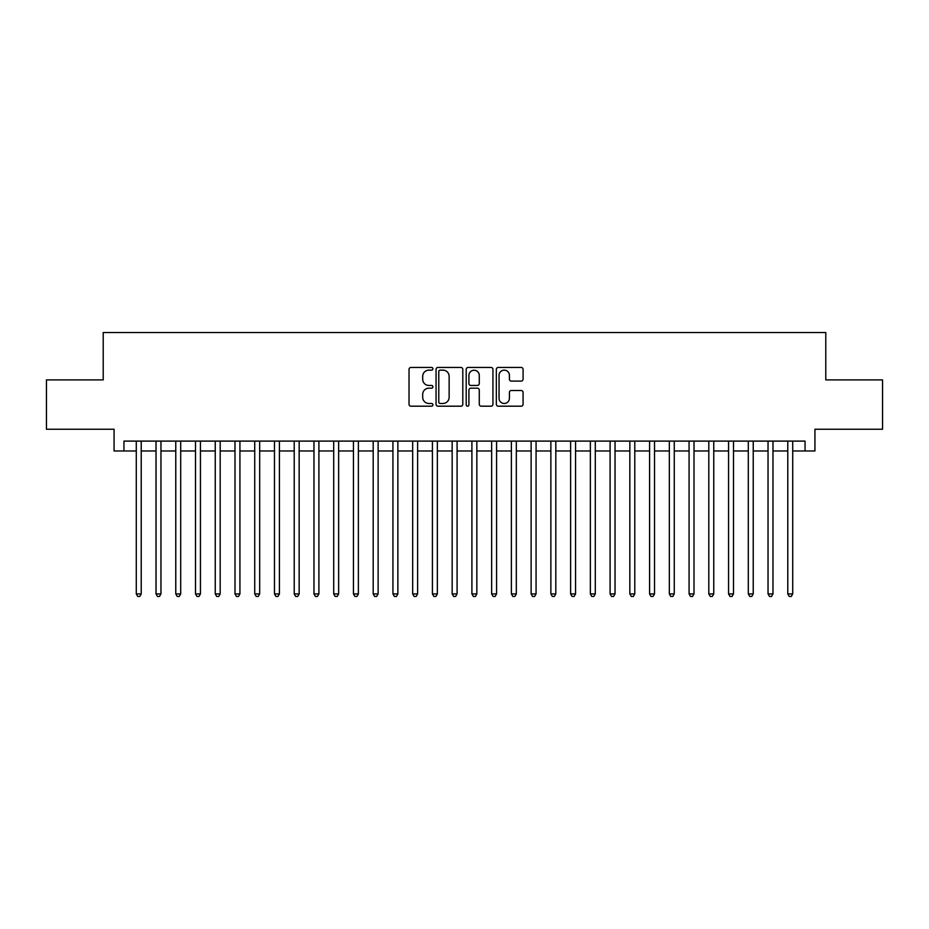<?xml version="1.0" encoding="UTF-8"?>
<svg xmlns="http://www.w3.org/2000/svg" width="929" height="929" viewBox="0 0 929 929"><rect width="100%" height="100%" fill="white"/><g stroke="black" fill="none" stroke-linecap="round" stroke-linejoin="round"><path stroke-width="1.39" d="M432.914 368.79A1.359 1.359 0 0 0 431.555 367.431L410.966 367.431A1.939 1.939 0 0 0 409.027 369.37L409.027 404.254A1.939 1.939 0 0 0 410.966 406.194L431.555 406.194A1.359 1.359 0 0 0 432.914 404.835A1.359 1.359 0 0 0 431.555 403.476L428.896 403.476A6.201 6.201 0 0 1 422.695 397.275L422.695 394.372A6.201 6.201 0 0 1 428.896 388.171L431.555 388.171A1.359 1.359 0 0 0 432.914 386.812A1.359 1.359 0 0 0 431.555 385.454L428.896 385.454A6.201 6.201 0 0 1 422.695 379.253L422.695 376.35A6.201 6.201 0 0 1 428.896 370.148L431.555 370.148A1.359 1.359 0 0 0 432.914 368.79M521.134 381.099A1.939 1.939 0 0 0 523.073 379.16L523.073 369.37A1.939 1.939 0 0 0 521.134 367.431L498.269 367.431A1.939 1.939 0 0 0 496.33 369.37L496.33 404.254A1.939 1.939 0 0 0 498.269 406.194L521.134 406.194A1.939 1.939 0 0 0 523.073 404.254L523.073 392.433A1.939 1.939 0 0 0 521.134 390.494L511.345 390.494A1.939 1.939 0 0 0 509.406 392.433L509.406 398.297A5.179 5.179 0 0 1 504.226 403.476A5.179 5.179 0 0 1 499.047 398.297L499.047 375.328A5.179 5.179 0 0 1 504.226 370.148A5.179 5.179 0 0 1 509.406 375.328L509.406 379.16A1.939 1.939 0 0 0 511.345 381.099L521.134 381.099M123.94 450.971L123.94 441.101L805.06 441.101L805.06 450.971L814.93 450.971L814.93 429.256L882.55 429.256L882.55 379.903L825.788 379.903L825.788 332.524L103.212 332.524L103.212 379.903L46.45 379.903L46.45 429.256L114.07 429.256L114.07 450.971L136.284 450.971M462.805 369.37A1.939 1.939 0 0 0 460.865 367.431L438 367.431A1.939 1.939 0 0 0 436.061 369.37L436.061 404.254A1.939 1.939 0 0 0 438 406.194L460.865 406.194A1.939 1.939 0 0 0 462.805 404.254L462.805 369.37M468.135 367.431L491 367.431A1.939 1.939 0 0 1 492.939 369.37L492.939 404.254A1.939 1.939 0 0 1 491 406.194L481.21 406.194A1.939 1.939 0 0 1 479.271 404.254L479.271 390.11A1.939 1.939 0 0 0 477.343 388.171L470.852 388.171A1.939 1.939 0 0 0 468.913 390.11L468.913 404.835A1.359 1.359 0 0 1 467.554 406.194A1.359 1.359 0 0 1 466.195 404.835L466.195 369.37A1.939 1.939 0 0 1 468.135 367.431M141.22 450.971L156.026 450.971M160.961 450.971L175.767 450.971M180.702 450.971L195.508 450.971M200.443 450.971L215.249 450.971M220.185 450.971L234.991 450.971M239.926 450.971L254.732 450.971M259.667 450.971L274.473 450.971M279.408 450.971L294.214 450.971M299.161 450.971L313.967 450.971M318.902 450.971L333.708 450.971M338.644 450.971L353.45 450.971M358.385 450.971L373.191 450.971M378.126 450.971L392.932 450.971M397.867 450.971L412.673 450.971M417.609 450.971L432.415 450.971M437.35 450.971L452.156 450.971M457.091 450.971L471.909 450.971M476.844 450.971L491.65 450.971M496.585 450.971L511.391 450.971M516.327 450.971L531.133 450.971M536.068 450.971L550.874 450.971M555.809 450.971L570.615 450.971M575.55 450.971L590.356 450.971M595.292 450.971L610.098 450.971M615.033 450.971L629.839 450.971M634.786 450.971L649.592 450.971M654.527 450.971L669.333 450.971M674.268 450.971L689.074 450.971M694.009 450.971L708.815 450.971M713.751 450.971L728.557 450.971M733.492 450.971L748.298 450.971M753.233 450.971L768.039 450.971M772.974 450.971L787.78 450.971M792.716 450.971L805.06 450.971M440.137 370.148A1.359 1.359 0 0 0 438.778 371.507L438.778 402.118A1.359 1.359 0 0 0 440.137 403.476L442.936 403.476A6.201 6.201 0 0 0 449.137 397.275L449.137 376.35A6.201 6.201 0 0 0 442.936 370.148L440.137 370.148M479.271 375.432A5.179 5.179 0 0 0 474.092 370.241A5.179 5.179 0 0 0 468.913 375.432L468.913 383.514A1.939 1.939 0 0 0 470.852 385.454L477.343 385.454A1.939 1.939 0 0 0 479.271 383.514L479.271 375.432M141.22 441.101L141.22 593.91L136.284 593.91L136.284 441.101M141.22 593.91L139.733 596.476L137.759 596.476L136.284 593.91M160.961 441.101L160.961 593.91L156.026 593.91L156.026 441.101M160.961 593.91L159.474 596.476L157.5 596.476L156.026 593.91M180.702 441.101L180.702 593.91L175.767 593.91L175.767 441.101M180.702 593.91L179.216 596.476L177.242 596.476L175.767 593.91M200.443 441.101L200.443 593.91L195.508 593.91L195.508 441.101M200.443 593.91L198.957 596.476L196.983 596.476L195.508 593.91M220.185 441.101L220.185 593.91L215.249 593.91L215.249 441.101M220.185 593.91L218.71 596.476L216.736 596.476L215.249 593.91M239.926 441.101L239.926 593.91L234.991 593.91L234.991 441.101M239.926 593.91L238.451 596.476L236.477 596.476L234.991 593.91M259.667 441.101L259.667 593.91L254.732 593.91L254.732 441.101M259.667 593.91L258.192 596.476L256.218 596.476L254.732 593.91M279.408 441.101L279.408 593.91L274.473 593.91L274.473 441.101M279.408 593.91L277.934 596.476L275.959 596.476L274.473 593.91M299.161 441.101L299.161 593.91L294.214 593.91L294.214 441.101M299.161 593.91L297.675 596.476L295.701 596.476L294.214 593.91M318.902 441.101L318.902 593.91L313.967 593.91L313.967 441.101M318.902 593.91L317.416 596.476L315.442 596.476L313.967 593.91M338.644 441.101L338.644 593.91L333.708 593.91L333.708 441.101M338.644 593.91L337.157 596.476L335.183 596.476L333.708 593.91M358.385 441.101L358.385 593.91L353.45 593.91L353.45 441.101M358.385 593.91L356.899 596.476L354.924 596.476L353.45 593.91M378.126 441.101L378.126 593.91L373.191 593.91L373.191 441.101M378.126 593.91L376.64 596.476L374.666 596.476L373.191 593.91M397.867 441.101L397.867 593.91L392.932 593.91L392.932 441.101M397.867 593.91L396.393 596.476L394.419 596.476L392.932 593.91M417.609 441.101L417.609 593.91L412.673 593.91L412.673 441.101M417.609 593.91L416.134 596.476L414.16 596.476L412.673 593.91M437.35 441.101L437.35 593.91L432.415 593.91L432.415 441.101M437.35 593.91L435.875 596.476L433.901 596.476L432.415 593.91M457.091 441.101L457.091 593.91L452.156 593.91L452.156 441.101M457.091 593.91L455.616 596.476L453.642 596.476L452.156 593.91M476.844 441.101L476.844 593.91L471.909 593.91L471.909 441.101M476.844 593.91L475.358 596.476L473.384 596.476L471.909 593.91M496.585 441.101L496.585 593.91L491.65 593.91L491.65 441.101M496.585 593.91L495.099 596.476L493.125 596.476L491.65 593.91M516.327 441.101L516.327 593.91L511.391 593.91L511.391 441.101M516.327 593.91L514.84 596.476L512.866 596.476L511.391 593.91M536.068 441.101L536.068 593.91L531.133 593.91L531.133 441.101M536.068 593.91L534.581 596.476L532.607 596.476L531.133 593.91M555.809 441.101L555.809 593.91L550.874 593.91L550.874 441.101M555.809 593.91L554.334 596.476L552.36 596.476L550.874 593.91M575.55 441.101L575.55 593.91L570.615 593.91L570.615 441.101M575.55 593.91L574.076 596.476L572.101 596.476L570.615 593.91M595.292 441.101L595.292 593.91L590.356 593.91L590.356 441.101M595.292 593.91L593.817 596.476L591.843 596.476L590.356 593.91M615.033 441.101L615.033 593.91L610.098 593.91L610.098 441.101M615.033 593.91L613.558 596.476L611.584 596.476L610.098 593.91M634.786 441.101L634.786 593.91L629.839 593.91L629.839 441.101M634.786 593.91L633.299 596.476L631.325 596.476L629.839 593.91M654.527 441.101L654.527 593.91L649.592 593.91L649.592 441.101M654.527 593.91L653.041 596.476L651.066 596.476L649.592 593.91M674.268 441.101L674.268 593.91L669.333 593.91L669.333 441.101M674.268 593.91L672.782 596.476L670.808 596.476L669.333 593.91M694.009 441.101L694.009 593.91L689.074 593.91L689.074 441.101M694.009 593.91L692.523 596.476L690.549 596.476L689.074 593.91M713.751 441.101L713.751 593.91L708.815 593.91L708.815 441.101M713.751 593.91L712.264 596.476L710.29 596.476L708.815 593.91M733.492 441.101L733.492 593.91L728.557 593.91L728.557 441.101M733.492 593.91L732.017 596.476L730.043 596.476L728.557 593.91M753.233 441.101L753.233 593.91L748.298 593.91L748.298 441.101M753.233 593.91L751.758 596.476L749.784 596.476L748.298 593.91M772.974 441.101L772.974 593.91L768.039 593.91L768.039 441.101M772.974 593.91L771.5 596.476L769.526 596.476L768.039 593.91M792.716 441.101L792.716 593.91L787.78 593.91L787.78 441.101M792.716 593.91L791.241 596.476L789.267 596.476L787.78 593.91"/></g></svg>
